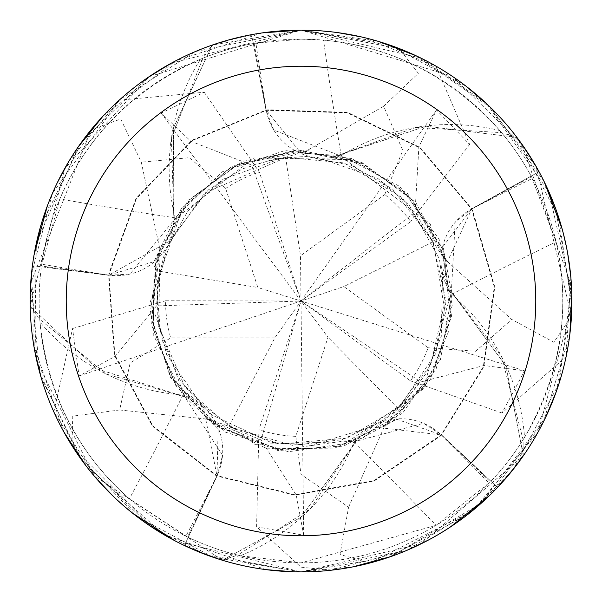 <?xml version="1.0" encoding="UTF-8"?>
<svg xmlns="http://www.w3.org/2000/svg" width="602" height="602" viewBox="0 0 602 602"><rect width="100%" height="100%" fill="white"/><g stroke="black" fill="none" stroke-linecap="round" stroke-linejoin="round"><path stroke-width="0.45" stroke-dasharray="3.01 2.26" d="M499.78 130.551C451.274 76.815 392.534 46.678 323.56 40.123L301 39.145L254.067 43.389A261.862 261.862 0 0 0 253.299 43.525L266.182 110.151L301 153.141L339.739 155.527L339.942 154.759L426.111 126.232L516.268 137.309A270.441 270.441 0 0 1 538.655 171.939L471.757 208.909L443.087 246.399L451.327 292.896L452.117 292.843L505.883 365.978L523.206 455.157A270.441 270.441 0 0 1 497.184 487.146L441.356 434.945L396.838 419.27L355.165 441.469L355.458 442.207L301 517.276L223.064 559.973L237.7 555.097A261.862 261.862 0 0 1 188.245 537.345L217.134 475.949L222.544 455.308L184.272 396.078L183.663 396.583L106.065 373.947A207.073 207.073 0 0 1 39.988 322.07C47.648 394.047 77.455 452.96 129.4 498.802L187.546 537.014L216.968 475.813A58.514 58.514 0 0 0 182.963 395.032A207.073 207.073 0 0 1 106.065 373.947L39.785 319.323A261.862 261.862 0 0 1 41.38 266.806L108.706 275.302L130.009 274.068L174.512 219.369L173.843 218.947L171.389 138.151A207.073 207.073 0 0 1 200.315 59.274C134.223 88.81 87.403 135.36 59.854 198.931L41.485 266.039L108.774 275.106A58.514 58.514 0 0 0 175.099 217.804A207.073 207.073 0 0 1 171.389 138.151L202.859 58.236A261.862 261.862 0 0 1 253.299 43.525L266.024 110.181L273.782 130.062L339.551 155.482L339.754 154.706L415.832 127.413A207.073 207.073 0 0 1 499.78 130.551A261.862 261.862 0 0 1 501.564 132.643A261.862 261.862 0 0 1 531.137 176.077A261.862 261.862 0 0 1 531.506 176.755L471.735 208.977A58.514 58.514 0 0 0 455.165 222.288L451.319 292.7L452.11 292.655L501.579 356.572A207.073 207.073 0 0 1 524.545 437.383A261.862 261.862 0 0 1 523.1 439.731A261.862 261.862 0 0 1 490.931 481.276A261.862 261.862 0 0 1 490.397 481.833L441.289 434.945A58.514 58.514 0 0 0 423.499 423.304L355.346 441.401L355.639 442.139L310.135 508.938A207.073 207.073 0 0 1 240.371 555.751L301.008 562.87L436.089 525.328L490.397 481.833M301 39.145A261.862 261.862 0 0 1 562.862 301.008A261.862 261.862 0 0 1 301 562.862A261.862 261.862 0 0 1 39.138 301.008A261.862 261.862 0 0 1 301 39.145M524.545 437.383C560.65 374.647 571.17 309.466 556.09 241.846L531.506 176.755M383.662 106.23L418.36 73.324L399.156 48.521L301 30.108A270.892 270.892 0 0 1 571.892 301.008A270.892 270.892 0 0 1 301 571.9A270.892 270.892 0 0 1 30.108 301.008A270.892 270.892 0 0 1 301 30.115L378.312 41.38M468.07 514.243L388.967 557.211L301 571.892L420.994 543.862L523.176 455.977L523.093 439.731L501.579 356.572A207.073 207.073 0 0 0 451.763 294.318A58.514 58.514 0 0 1 455.165 222.288L471.682 208.774L539.046 171.728L544.772 182.857M451.763 294.318A4584.388 1175.947 -6.1 0 1 556.09 241.846M240.371 555.751A261.862 261.862 0 0 1 237.7 555.097L310.135 508.938A207.073 207.073 0 0 0 353.953 442.319A58.514 58.514 0 0 1 423.499 423.304L441.462 434.832L497.515 487.454L488.696 496.334M353.953 442.319A4584.388 1175.947 65.9 0 1 436.089 525.328M182.963 395.032A4584.388 1175.947 137.9 0 1 129.4 498.802M39.988 322.07A261.862 261.862 0 0 1 39.785 319.323L30.627 306.907A270.441 270.441 0 0 1 32.869 265.73L108.721 275.144L153.954 261.667L174.512 219.369M361.877 37.038L435.825 66.047L469.628 144.45L436.488 109.933L418.887 146.903L415.026 212.085L432.951 241.944L446.278 261.418L446.917 261.14L511.783 319.444L553.832 342.26L571.464 316.336L536.089 166.4L486.017 103.145L420.896 58.093L301 30.115L195.214 51.621L119.821 99.623L52.306 193.558L31.364 274.956L37.076 362.028L93.807 475.505L222.273 560.199L223.071 559.965A270.441 270.441 0 0 1 184.596 545.111L188.245 537.345A261.862 261.862 0 0 1 187.546 537.014M175.099 217.804A4584.388 1175.947 -150.1 0 1 59.854 198.931M200.315 59.274A261.862 261.862 0 0 1 202.859 58.236L211.836 45.684A270.441 270.441 0 0 1 251.696 35.104L251.606 34.66L263.962 32.658M383.534 426.953L432.575 374.482L450.702 317.164L442.538 249.281L405.041 192.189L353.193 159.643L254.036 157.927L174.618 219.203L169.425 241.191L108.721 275.144L41.38 266.806A261.862 261.862 0 0 1 41.485 266.039M254.067 43.389L266.234 110.189A58.514 58.514 0 0 0 341.221 155.557A207.073 207.073 0 0 1 415.832 127.413L501.564 132.643L516.268 137.309L426.193 126.224L339.754 154.706M341.221 155.557A4584.388 1175.947 -78.1 0 1 323.56 40.123M160.2 247.625L151.365 318.902L170.396 375.926L216.893 426.043L280.788 450.191L341.861 446.052L423.093 389.155L451.319 292.7M96.591 478.778L53.819 411.843L72.556 328.541L79.088 375.949L115.05 356.392L156.482 305.921L159.538 271.231L160.2 247.64L159.515 247.49L150.214 313.251L170.313 377.221L215.328 425.674L277.846 450.529L343.614 446.142L402.505 413.235L440.453 359.56L452.11 292.655M446.917 261.14L415.786 202.468L361.93 162.525L297.034 149.785L231.838 166.43L181.217 208.638L152.916 269.877L153.758 335.607L183.535 396.432L97.057 368.868L30.627 306.907L96.982 368.823L183.535 396.432L184.152 395.928L203.453 407.659L216.991 475.881L184.596 545.103L216.991 475.881L218.142 428.699L184.152 395.928L183.655 396.583M446.285 261.426L411.535 198.577L362.63 163.624L295.552 150.41L229.663 168.432L182.684 207.682L150.41 301.452L184.272 396.078M339.551 155.482L301 153.141L266.182 110.151L251.696 35.104A270.433 270.433 0 0 0 211.836 45.692L173.459 127.933L173.843 218.94M570.862 277.334L566.121 356.625L502 413.002L524.583 370.809L483.993 365.504L420.806 381.977L397.945 408.246L383.542 426.938L384.008 427.465L430.189 379.727L451.53 316.163L443.591 250.507L407.622 193.648L351.831 158.544L284.844 150.553L222.597 171.66L173.948 218.774L175.25 219.61L173.948 218.782L173.436 128.015L212.34 45.037A270.885 270.885 0 0 1 251.606 34.66M68.763 161.539L119.204 100.173L204.221 92.249L161.148 113.108L190.864 141.267L251.666 165.083L285.604 157.265L308.247 150.605L237.737 164.226L189.389 199.939L156.091 259.65L152.87 327.887L175.679 384.693L254.894 444.366L355.346 441.401M308.247 150.605L308.179 149.913L242.756 161.381L188.125 200.27L155.956 258.047L151.636 325.193L176.138 386.379L225.63 432.221L288.403 451.733L355.639 442.139M406.907 550.341L330.031 570.342L301 567.152L256.595 526.78L258.905 429.745L301 301.008L274.821 337.888L228.971 426.344L206.734 418.42L206.381 419.03L266.054 448.197L333.102 448.851L393.091 421.016L436.051 369.229L452.2 305.327L439.099 239.152L399.781 186.469L339.942 154.759L339.739 155.527L430.317 223.921L448.392 331.98L425.268 386.191L362.216 438.572L278.688 450.055L206.689 418.405M295.823 436.36L301.023 474.406L348.603 507.17L339.987 554.502L369.997 562.968L472.277 510.902L513.401 469.146L559.01 383.557L571.486 286.183L521.814 144.089L452.207 76.236L301 30.123L388.711 44.714L466.038 86.191M523.176 455.977A270.885 270.885 0 0 1 497.515 487.454M352.629 566.933L301.008 571.9L406.711 550.454L474.564 508.991L538.256 431.739L571.84 306.064L558.731 217.623L517.043 137.587A270.885 270.885 0 0 1 539.046 171.728M555.428 208.006L571.885 300.443L556.301 391.586M545.675 417.269L481.171 503.295L391.059 556.489M313.07 30.378L338.113 32.666M487.176 104.229L549.062 192.166L571.81 294.303M569.868 334.08L543.531 421.678L489.923 495.153M450.304 527.043L428.699 539.911M415.538 55.519L490.713 107.638L544.027 181.33M562.11 228.858L567.678 253.382M222.273 560.199A270.885 270.885 0 0 1 184.408 545.517L184.596 545.103A270.433 270.433 0 0 0 223.071 559.965L301 517.276L355.458 442.207L355.165 441.469L372.292 426.735L441.356 434.945L497.184 487.146A270.433 270.433 0 0 0 523.206 455.15L505.913 366.061L452.117 292.843L451.327 292.896L442.605 272.059L471.757 208.909L538.647 171.946A270.433 270.433 0 0 0 516.26 137.309L517.043 137.587M159.515 247.49L141.312 162.194L120.739 119.038L91.203 129.633L30.702 283.03L39.95 373.353L78.516 455.548L136.729 516.411L213.153 557.256L300.992 571.9L174.738 540.671M132.162 512.851L113.251 496.281M171.389 63.135L301 30.115L149.288 76.582L64.7 168.56L30.168 306.222L30.634 306.915A270.433 270.433 0 0 1 32.877 265.73L32.425 265.678L34.337 253.307M184.408 545.517L173.233 539.874M149.823 525.794L82.181 460.68L41.214 377.793M34.713 350.77L36.338 243.253L77.974 147.249M102.919 116.216L175.724 60.825L262.276 32.892M256.595 526.78L303.701 535.223L296.207 494.972L261.02 439.972L228.971 426.344M206.381 419.03L119.632 409.985L130.167 362.983L170.667 337.91M119.632 409.977L72.24 416.215L73.181 447.572L153.811 528.443L206.132 554.751L301.008 571.9L293.746 571.802M291.18 30.288L301 30.123L212.34 45.037M40.5 226.691L81.518 142.238L147.693 77.666M384.008 427.465L348.603 507.17M266.039 569.635L164.286 534.869L85.845 465.602M64.045 432.289L33.862 345.932L34.043 254.985M47.347 205.899L57.265 182.79M308.179 149.913L383.67 106.238L402.776 150.447L384.746 194.544A135.45 135.45 0 0 1 410.73 221.596L301 301.008L261.02 439.972M159.538 271.231L257.837 287.508L225.652 188.449L189.269 157.686L141.312 162.194M428.127 347.76L475.64 351.282L511.783 319.444M432.951 241.944L343.855 286.56L428.112 347.775A135.45 135.45 0 0 1 410.429 380.825L301 301.008L420.806 381.977M274.821 337.888L170.667 337.888A135.45 135.45 0 0 1 165.55 300.752L301 301.008L327.985 337.293L295.8 436.352A135.45 135.45 0 0 1 258.905 429.745M571.464 316.336A270.892 270.892 0 0 1 566.121 356.625A270.892 270.892 0 0 0 571.464 316.336M501.993 413.002L410.429 380.825M524.583 370.809L301 301.008L251.666 165.083M397.945 408.246L327.985 337.293M91.203 129.633A270.892 270.892 0 0 1 119.204 100.173M204.221 92.256L259.387 172.112L301 301.008L300.503 255.782L384.761 194.566M161.148 113.108L301 301.008L415.026 212.085M30.168 306.222A270.885 270.885 0 0 1 32.425 265.678M285.604 157.265L300.503 255.782M303.701 535.223L301 301.008L343.855 286.56M72.564 328.541L165.55 300.752M73.181 447.572A270.892 270.892 0 0 1 53.819 411.843A270.892 270.892 0 0 0 73.181 447.572M369.997 562.968A270.892 270.892 0 0 1 330.031 570.342A270.892 270.892 0 0 0 369.997 562.968M436.48 109.933L301 301.008L257.837 287.508M469.62 144.457L410.73 221.596M399.156 48.521A270.892 270.892 0 0 1 435.825 66.047A270.892 270.892 0 0 0 399.156 48.521M79.08 375.949L301 301.008L156.482 305.921M471.735 208.977A4571.881 1172.741 -6.1 0 1 532.379 178.395M441.289 434.945A4571.881 1172.741 65.9 0 1 489.11 483.173M216.968 475.813A4571.881 1172.741 137.9 0 1 185.875 536.201M108.774 275.106A4571.881 1172.741 -150.1 0 1 41.741 264.195M266.234 110.189A4571.881 1172.741 -78.1 0 1 255.895 43.058M115.042 356.392L151.945 425.26L217.653 476.212L293.648 494.934L375.264 480.268L440.273 436.194L483.797 366.024L494.618 287.846L471.682 208.774M418.887 146.903L348.558 112.867L265.444 110.271L192.964 139.799L135.548 199.631L108.864 273.496L114.899 355.85L152.095 425.456L217.126 475.949M296.207 494.972L373.112 481.164L441.876 434.411L483.165 367.92L494.438 285.769L472.615 210.324L419.316 147.249L348.317 112.792L266.024 110.174M483.993 365.504L494.626 288.095L471.411 208.247L420.933 148.438L346.285 112.326L267.792 109.767L191.331 140.966L136.624 197.847L108.699 275.302M190.864 141.267L136.767 197.637L108.616 275.882L114.297 353.938L153.465 427.029L215.463 475.241L295.657 494.942L373.345 481.081L441.462 434.832M225.652 188.449A135.45 135.45 0 0 1 259.387 172.112M442.59 271.848L441.266 336.42L426.118 373.413L405.281 401.188L381.826 421.016L341.816 439.731L292.512 445.36L230.431 427.292L185.341 387.786L158.574 326.133L159.748 270.125M203.589 407.817L166.709 354.804L157.212 315.967L157.747 281.247L165.076 251.425L187.967 210.835L222.958 179.276L284.528 157.28L343.832 162.894L401.978 197.471L433.432 242.96M169.312 241.372L208.337 189.908L242.335 168.884L275.52 158.657L306.147 156.407L351.824 165.64L392.662 189.163L432.597 240.928L445.585 299.059L430.678 365.038L397.124 409.014M372.48 426.652L310.662 445.345L270.795 442.38L211.844 414.959L180.352 380.705L161.133 337.692L156.791 289.404L167.868 244.683L204.545 193.167L286.718 157.122M317.149 157.348L377.853 178.44L409.315 205.267L439.452 259.01L445.54 305.319L435.667 353.675L399.322 407.125L346.955 438.113L279.779 444.065L227.985 425.81"/><path stroke-width="0.9" d="M301 30.115A270.892 270.892 0 0 1 571.892 301.008A270.892 270.892 0 0 1 301 571.9A270.892 270.892 0 0 1 30.108 301.008A270.892 270.892 0 0 1 301 30.115M301 66.228A234.772 234.772 0 0 1 535.772 301.008A234.772 234.772 0 0 1 301 535.78A234.772 234.772 0 0 1 66.228 301.008A234.772 234.772 0 0 1 301 66.228M488.696 496.334L468.07 514.243M544.772 182.857L555.428 208.006M556.301 391.586L545.675 417.269M391.059 556.489L352.629 566.933M262.276 32.892L301.03 30.1L313.07 30.378M338.113 32.666L361.877 37.038M466.038 86.191L487.176 104.229M571.81 294.303L569.868 334.08M489.923 495.153L450.304 527.043M428.699 539.911L406.907 550.341M378.312 41.38L415.538 55.519M544.027 181.33L562.11 228.858M567.678 253.382L570.862 277.334M174.738 540.671L132.162 512.851M113.251 496.281L96.591 478.778M173.233 539.874L149.823 525.794M41.214 377.793L34.713 350.77M77.974 147.249L102.919 116.216M263.962 32.658L291.18 30.288M34.337 253.307L40.5 226.691M147.693 77.666L171.389 63.135M293.746 571.802L266.039 569.635M85.845 465.602L64.045 432.289M34.043 254.985L47.347 205.899M57.265 182.79L68.763 161.539"/></g></svg>
